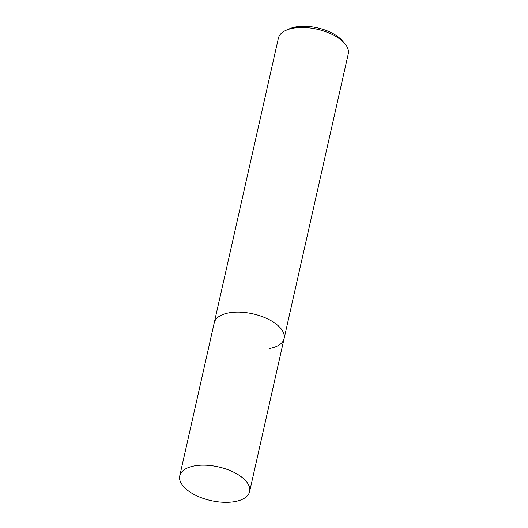 <?xml version="1.0" encoding="UTF-8"?>
<svg xmlns="http://www.w3.org/2000/svg" width="528" height="528" viewBox="0 0 528 528"><rect width="100%" height="100%" fill="white"/><g stroke="black" fill="none" stroke-linecap="round" stroke-linejoin="round"><path stroke-width="0.79" d="M269.722 348.473A35.805 17.252 -167.3 0 0 284.097 338.573A35.805 17.252 -167.3 0 0 266.838 318.529A35.805 17.252 -167.3 0 0 228.617 312.926A35.805 17.252 -167.3 0 0 214.236 322.826L278.395 38.155A35.805 17.252 12.7 0 1 286.229 30.202A35.805 17.252 12.7 0 1 292.769 28.255A35.805 17.252 12.7 0 1 344.586 43.355A35.805 17.252 12.7 0 1 348.256 53.902L284.097 338.573A35.805 17.252 -167.3 0 0 266.838 318.529A35.805 17.252 -167.3 0 0 228.617 312.926A35.805 17.252 -167.3 0 0 214.236 322.826L179.744 475.873A35.805 17.252 12.7 0 1 194.126 465.973A35.805 17.252 12.7 0 1 232.353 471.577A35.805 17.252 12.7 0 1 249.605 491.621A35.805 17.252 12.7 0 1 235.231 501.521A35.805 17.252 12.7 0 1 197.003 495.917A35.805 17.252 12.7 0 1 179.744 475.873M344.586 43.355L342.151 40.557A32.228 15.523 -167.3 0 0 295.515 26.974A32.228 15.523 -167.3 0 0 289.628 28.723L286.229 30.202M284.097 338.573L249.605 491.621"/></g></svg>
